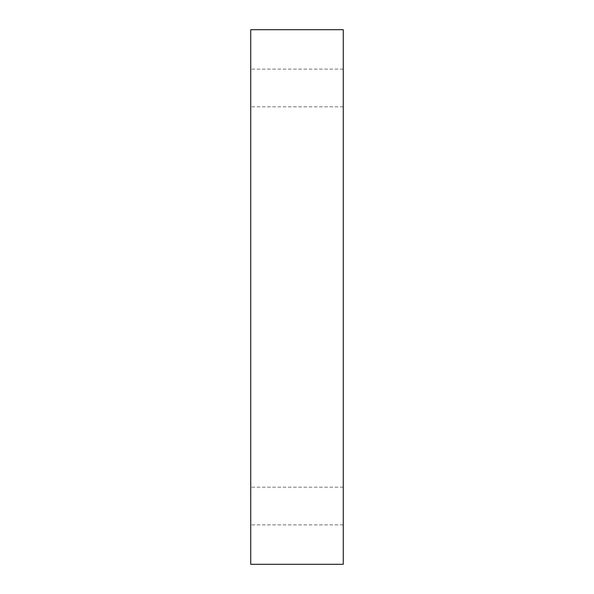 <?xml version="1.0" encoding="UTF-8"?>
<svg xmlns="http://www.w3.org/2000/svg" width="594" height="594" viewBox="0 0 594 594"><rect width="100%" height="100%" fill="white"/><g stroke="black" fill="none" stroke-linecap="round" stroke-linejoin="round"><path stroke-width="0.45" stroke-dasharray="2.97 2.23" d="M343.265 564.3L250.735 564.3L250.735 29.7L343.265 29.7L343.265 564.3M250.735 506.043L250.735 487.191L250.735 506.043M250.735 87.957L250.735 106.809L250.735 87.957M343.265 506.043L343.265 487.191L343.265 506.043M343.265 87.957L343.265 106.809L343.265 87.957M343.265 69.112L250.735 69.112L343.265 69.112M343.265 106.809L250.735 106.809L343.265 106.809M343.265 487.191L250.735 487.191L343.265 487.191M343.265 524.888L250.735 524.888L343.265 524.888"/><path stroke-width="0.89" d="M343.265 564.3L250.735 564.3L250.735 29.7L343.265 29.7L343.265 564.3"/></g></svg>

